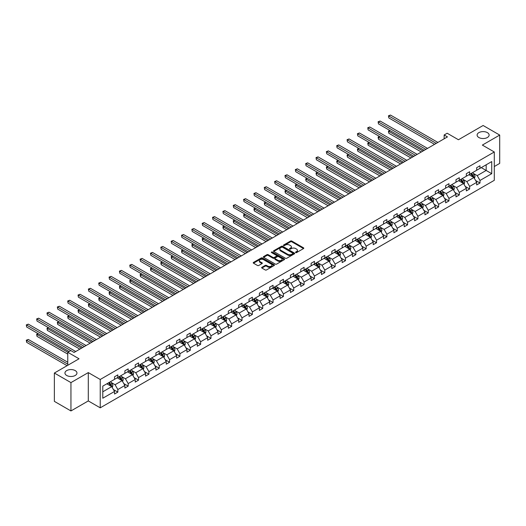 <?xml version="1.0" encoding="UTF-8"?>
<svg xmlns="http://www.w3.org/2000/svg" width="526" height="526" viewBox="0 0 526 526"><rect width="100%" height="100%" fill="white"/><g stroke="black" fill="none" stroke-linecap="round" stroke-linejoin="round"><path stroke-width="0.79" d="M75.198 370.58A6.003 3.465 0 0 0 68.656 369.831A6.003 3.465 0 0 0 64.948 373.033A6.003 3.465 0 0 0 66.71 375.485A6.003 3.465 0 0 0 73.252 376.235A6.003 3.465 0 0 0 76.954 373.033A6.003 3.465 0 0 0 75.198 370.58M487.365 132.618A6.003 3.465 0 0 0 480.823 131.868A6.003 3.465 0 0 0 477.115 135.07A6.003 3.465 0 0 0 478.87 137.523A6.003 3.465 0 0 0 485.413 138.272A6.003 3.465 0 0 0 489.121 135.07A6.003 3.465 0 0 0 487.365 132.618M295.691 252.572A0.644 0.375 0 0 0 296.605 252.572L303.522 248.574A0.92 0.533 0 0 0 303.791 248.2A0.92 0.533 0 0 0 303.522 247.825L291.805 241.059A0.92 0.533 0 0 0 290.497 241.059L283.58 245.05A0.644 0.375 0 0 0 284.494 245.576L285.388 245.063A2.946 1.703 0 0 1 289.556 245.063L290.53 245.622A2.946 1.703 0 0 1 291.397 246.825A2.946 1.703 0 0 1 290.53 248.029L289.635 248.548A0.644 0.375 0 0 0 290.549 249.074L291.443 248.555A2.946 1.703 0 0 1 295.612 248.555L296.585 249.12A2.946 1.703 0 0 1 297.453 250.323A2.946 1.703 0 0 1 296.585 251.527L295.691 252.046A0.644 0.375 0 0 0 295.691 252.572L295.691 252.046M494.295 166.532L499.7 163.408L499.7 135.07L483.118 125.497L458.442 139.745L447.166 133.236L444.148 134.978L444.148 138.805M70.951 410.944L88.296 400.93L88.296 372.592L70.951 382.606L70.951 410.944L54.369 401.371L54.369 373.033L79.045 358.785L67.769 352.275L67.769 365.3M70.951 382.606L54.369 373.033M261.915 267.293A0.92 0.533 0 0 0 261.646 267.668A0.92 0.533 0 0 0 261.915 268.05L265.209 269.943A0.92 0.533 0 0 0 266.511 269.943L274.191 265.512A0.92 0.533 0 0 0 274.46 265.137A0.92 0.533 0 0 0 274.191 264.756L262.474 257.99A0.92 0.533 0 0 0 261.172 257.99L253.486 262.428A0.92 0.533 0 0 0 253.216 262.803A0.92 0.533 0 0 0 253.486 263.178L257.457 265.472A0.92 0.533 0 0 0 258.759 265.472L262.047 263.572A0.92 0.533 0 0 0 262.316 263.197A0.92 0.533 0 0 0 262.047 262.822L260.081 261.685A2.466 1.42 0 0 1 259.357 260.679A2.466 1.42 0 0 1 260.876 259.364A2.466 1.42 0 0 1 263.565 259.673L271.278 264.131A2.466 1.42 0 0 1 272.001 265.137A2.466 1.42 0 0 1 270.476 266.445A2.466 1.42 0 0 1 267.793 266.136L266.511 265.4A0.92 0.533 0 0 0 265.209 265.4L261.915 267.293L261.915 268.05L265.209 266.163L265.209 265.4M67.769 352.275L70.786 350.533L74.1 352.453L447.468 136.891L444.148 134.978M88.296 372.592L100.236 379.483L494.295 151.981L494.295 180.319L100.236 407.821L100.236 379.483M499.7 135.07L482.355 145.084L494.295 151.981M285.454 258.253A0.92 0.533 0 0 0 286.755 258.253L294.442 253.821A0.92 0.533 0 0 0 294.711 253.447A0.92 0.533 0 0 0 294.442 253.065L282.718 246.299A0.92 0.533 0 0 0 281.417 246.299L273.737 250.738A0.92 0.533 0 0 0 273.467 251.112A0.92 0.533 0 0 0 273.737 251.487L285.454 258.253M271.745 252.71A0.644 0.375 0 0 1 272.402 252.802L284.303 259.673L276.63 264.098A0.92 0.533 0 0 1 275.328 264.098L263.611 257.332L266.899 255.452L266.899 254.683L263.611 256.583A0.92 0.533 0 0 0 263.342 256.958A0.92 0.533 0 0 0 263.611 257.332L263.611 256.583M266.899 255.452A0.92 0.533 0 0 1 268.201 255.452L268.201 254.683A0.92 0.533 0 0 0 266.899 254.683M268.201 254.683L272.955 257.431A0.92 0.533 0 0 0 274.256 257.431L276.439 256.169A0.92 0.533 0 0 0 276.709 255.794A0.92 0.533 0 0 0 276.439 255.419L271.488 252.559A0.644 0.375 0 0 1 272.402 252.033L284.316 258.91A0.92 0.533 0 0 1 284.586 259.292A0.92 0.533 0 0 1 284.316 259.666L284.316 258.91M102.787 386.13L114.53 379.351L114.53 376.787L117.844 374.874L117.844 377.438L124.879 373.381L124.879 370.81L128.193 368.897L128.193 371.461L135.221 367.404L135.221 364.84L138.542 362.92L138.542 365.491L145.571 361.428L145.571 358.863L148.891 356.95L148.891 359.514L155.92 355.458L155.92 352.893L159.233 350.973L159.233 353.544L166.269 349.481L166.269 346.917L169.582 345.003L169.582 347.568L176.611 343.511L176.611 340.94L179.931 339.027L179.931 341.591L186.96 337.534L186.96 334.97L190.28 333.057L190.28 335.621L197.309 331.558L197.309 328.993L200.623 327.08L200.623 329.644L207.658 325.587L207.658 323.023L210.972 321.103L210.972 323.674L218.001 319.611L218.001 317.046L221.321 315.133L221.321 317.697L228.35 313.641L228.35 311.07L231.664 309.156L231.664 311.721L238.699 307.664L238.699 305.1L242.013 303.186L242.013 305.751L249.041 301.694L249.041 299.123L252.362 297.21L252.362 299.774L259.39 295.717L259.39 293.153L262.711 291.233L262.711 293.804L269.739 289.741L269.739 287.176L273.053 285.263L273.053 287.827L280.088 283.77L280.088 281.206L283.402 279.286L283.402 281.857L290.431 277.794L290.431 275.23L293.751 273.316L293.751 275.88L300.78 271.824L300.78 269.253L304.1 267.339L304.1 269.904L311.129 265.847L311.129 263.283L314.443 261.369L314.443 263.934L321.478 259.87L321.478 257.306L324.792 255.393L324.792 257.957L331.821 253.9L331.821 251.336L335.141 249.416L335.141 251.987L342.17 247.924L342.17 245.359L345.483 243.446L345.483 246.01L352.519 241.953L352.519 239.383L355.832 237.469L355.832 240.034L362.861 235.977L362.861 233.412L366.181 231.499L366.181 234.063L373.21 230.007L373.21 227.436L376.531 225.522L376.531 228.087L383.559 224.03L383.559 221.466L386.873 219.546L386.873 222.117L393.908 218.053L393.908 215.489L397.222 213.576L397.222 216.14L404.251 212.083L404.251 209.519L407.571 207.599L407.571 210.17L414.6 206.107L414.6 203.542L417.92 201.629L417.92 204.193L424.949 200.136L424.949 197.566L428.263 195.652L428.263 198.217L435.298 194.16L435.298 191.595L438.612 189.682L438.612 192.246L445.64 188.183L445.64 185.619L448.961 183.705L448.961 186.27L455.989 182.213L455.989 179.649L459.303 177.729L459.303 180.3L466.338 176.236L466.338 173.672L469.652 171.759L469.652 174.323L476.681 170.266L476.681 167.695L480.001 165.782L480.001 168.346L491.738 161.574L491.738 173.672L480.001 180.451L480.001 183.015L476.681 184.928L476.681 182.364L469.652 186.428L469.652 188.992L466.338 190.905L466.338 188.341L459.303 192.398L459.303 194.962L455.989 196.882L455.989 194.311L448.961 198.374L448.961 200.939L445.64 202.852L445.64 200.288L438.612 204.344L438.612 206.915L435.298 208.829L435.298 206.264L428.263 210.321L428.263 212.885L424.949 214.799L424.949 212.234L417.92 216.291L417.92 218.862L414.6 220.775L414.6 218.211L407.571 222.268L407.571 224.832L404.251 226.745L404.251 224.181L397.222 228.245L397.222 230.809L393.908 232.722L393.908 230.158L386.873 234.215L386.873 236.779L383.559 238.699L383.559 236.128L376.531 240.191L376.531 242.756L373.21 244.669L373.21 242.105L366.181 246.161L366.181 248.732L362.861 250.646L362.861 248.081L355.832 252.138L355.832 254.702L352.519 256.616L352.519 254.051L345.483 258.115L345.483 260.679L342.17 262.592L342.17 260.028L335.141 264.085L335.141 266.649L331.821 268.569L331.821 265.998L324.792 270.062L324.792 272.626L321.478 274.539L321.478 271.975L314.443 276.032L314.443 278.602L311.129 280.516L311.129 277.952L304.1 282.008L304.1 284.573L300.78 286.486L300.78 283.922L293.751 287.978L293.751 290.549L290.431 292.463L290.431 289.898L283.402 293.955L283.402 296.519L280.088 298.433L280.088 295.868L273.053 299.932L273.053 302.496L269.739 304.409L269.739 301.845L262.711 305.902L262.711 308.466L259.39 310.386L259.39 307.815L252.362 311.879L252.362 314.443L249.041 316.356L249.041 313.792L242.013 317.849L242.013 320.419L238.699 322.333L238.699 319.769L231.664 323.825L231.664 326.39L228.35 328.303L228.35 325.739L221.321 329.802L221.321 332.366L218.001 334.28L218.001 331.715L210.972 335.772L210.972 338.336L207.658 340.256L207.658 337.685L200.623 341.749L200.623 344.313L197.309 346.226L197.309 343.662L190.28 347.719L190.28 350.29L186.96 352.203L186.96 349.632L179.931 353.696L179.931 356.26L176.611 358.173L176.611 355.609L169.582 359.666L169.582 362.236L166.269 364.15L166.269 361.586L159.233 365.642L159.233 368.207L155.92 370.12L155.92 367.556L148.891 371.619L148.891 374.183L145.571 376.097L145.571 373.532L138.542 377.589L138.542 380.153L135.221 382.073L135.221 379.502L128.193 383.566L128.193 386.13L124.879 388.043L124.879 385.479L117.844 389.536L117.844 392.107L114.53 394.02L114.53 391.456L102.787 398.228L102.787 386.13M117.186 377.819L122.091 380.653L115.062 384.71L111.223 382.494M115.062 384.71L117.844 389.536M122.091 380.653L124.879 385.479M114.53 378.74L115.062 379.042L117.844 377.438M127.529 371.849L132.44 374.683L125.405 378.74L121.572 376.524M125.405 378.74L128.193 383.566M132.44 374.683L135.221 379.502M124.879 372.763L125.405 373.072L128.193 371.461M137.878 365.872L142.789 368.706L135.754 372.763L131.914 370.547M135.754 372.763L138.542 377.589M142.789 368.706L145.571 373.532M135.221 366.793L135.754 367.095L138.542 365.491M148.227 359.896L153.132 362.73L146.103 366.793L142.263 364.577M146.103 366.793L148.891 371.619M153.132 362.73L155.92 367.556M145.571 360.816L146.103 361.125L148.891 359.514M158.569 353.926L163.481 356.76L156.452 360.816L152.612 358.6M156.452 360.816L159.233 365.642M163.481 356.76L166.269 361.586M155.92 354.846L156.452 355.149L159.233 353.544M168.918 347.949L173.83 350.783L166.795 354.846L162.955 352.624M166.795 354.846L169.582 359.666M173.83 350.783L176.611 355.609M166.269 348.87L166.795 349.179L169.582 347.568M179.267 341.979L184.172 344.813L177.144 348.87L173.304 346.654M177.144 348.87L179.931 353.696M184.172 344.813L186.96 349.632M176.611 342.893L177.144 343.202L179.931 341.591M189.616 336.002L194.521 338.836L187.493 342.893L183.653 340.677M187.493 342.893L190.28 347.719M194.521 338.836L197.309 343.662M186.96 336.923L187.493 337.225L190.28 335.621M199.959 330.026L204.87 332.859L197.842 336.923L194.002 334.707M197.842 336.923L200.623 341.749M204.87 332.859L207.658 337.685M197.309 330.946L197.842 331.255L200.623 329.644M210.308 324.055L215.219 326.889L208.184 330.946L204.344 328.73M208.184 330.946L210.972 335.772M215.219 326.889L218.001 331.715M207.658 324.976L208.184 325.278L210.972 323.674M220.657 318.079L225.562 320.913L218.533 324.976L214.693 322.76M218.533 324.976L221.321 329.802M225.562 320.913L228.35 325.739M218.001 318.999L218.533 319.308L221.321 317.697M231.006 312.109L235.911 314.942L228.882 318.999L225.043 316.784M228.882 318.999L231.664 323.825M235.911 314.942L238.699 319.769M228.35 313.023L228.882 313.332L231.664 311.721M241.349 306.132L246.26 308.966L239.225 313.029L235.392 310.807M239.225 313.029L242.013 317.849M246.26 308.966L249.041 313.792M238.699 307.053L239.225 307.362L242.013 305.751M251.698 300.162L256.609 302.996L249.574 307.053L245.734 304.837M249.574 307.053L252.362 311.879M256.609 302.996L259.39 307.815M249.041 301.076L249.574 301.385L252.362 299.774M262.047 294.185L266.952 297.019L259.923 301.076L256.083 298.86M259.923 301.076L262.711 305.902M266.952 297.019L269.739 301.845M259.39 295.106L259.923 295.408L262.711 293.804M272.389 288.209L277.301 291.042L270.272 295.106L266.432 292.89M270.272 295.106L273.053 299.932M277.301 291.042L280.088 295.868M269.739 289.129L270.272 289.438L273.053 287.827M282.738 282.238L287.65 285.072L280.614 289.129L276.775 286.913M280.614 289.129L283.402 293.955M287.65 285.072L290.431 289.898M280.088 283.159L280.614 283.461L283.402 281.857M293.087 276.262L297.992 279.096L290.963 283.159L287.124 280.937M290.963 283.159L293.751 287.978M297.992 279.096L300.78 283.922M290.431 277.182L290.963 277.491L293.751 275.88M303.436 270.292L308.341 273.125L301.313 277.182L297.473 274.966M301.313 277.182L304.1 282.008M308.341 273.125L311.129 277.952M300.78 271.206L301.313 271.515L304.1 269.904M313.779 264.315L318.69 267.149L311.662 271.206L307.822 268.99M311.662 271.206L314.443 276.032M318.69 267.149L321.478 271.975M311.129 265.236L311.662 265.538L314.443 263.934M324.128 258.338L329.039 261.172L322.004 265.236L318.164 263.02M322.004 265.236L324.792 270.062M329.039 261.172L331.821 265.998M321.478 259.259L322.004 259.568L324.792 257.957M334.477 252.368L339.382 255.202L332.353 259.259L328.513 257.043M332.353 259.259L335.141 264.085M339.382 255.202L342.17 260.028M331.821 253.289L332.353 253.591L335.141 251.987M344.826 246.392L349.731 249.225L342.702 253.289L338.862 251.073M342.702 253.289L345.483 258.115M349.731 249.225L352.519 254.051M342.17 247.312L342.702 247.621L345.483 246.01M355.168 240.421L360.08 243.255L353.045 247.312L349.211 245.096M353.045 247.312L355.832 252.138M360.08 243.255L362.861 248.081M352.519 241.342L353.045 241.644L355.832 240.034M365.517 234.445L370.429 237.279L363.394 241.342L359.554 239.12M363.394 241.342L366.181 246.161M370.429 237.279L373.21 242.105M362.861 235.365L363.394 235.674L366.181 234.063M375.866 228.475L380.771 231.309L373.743 235.365L369.903 233.15M373.743 235.365L376.531 240.191M380.771 231.309L383.559 236.128M373.21 229.389L373.743 229.698L376.531 228.087M386.209 222.498L391.12 225.332L384.092 229.389L380.252 227.173M384.092 229.389L386.873 234.215M391.12 225.332L393.908 230.158M383.559 223.418L384.092 223.721L386.873 222.117M396.558 216.521L401.469 219.355L394.434 223.418L390.594 221.203M394.434 223.418L397.222 228.245M401.469 219.355L404.251 224.181M393.908 217.442L394.434 217.751L397.222 216.14M406.907 210.551L411.812 213.385L404.783 217.442L400.943 215.226M404.783 217.442L407.571 222.268M411.812 213.385L414.6 218.211M404.251 211.472L404.783 211.774L407.571 210.17M417.256 204.575L422.161 207.408L415.132 211.472L411.293 209.249M415.132 211.472L417.92 216.291M422.161 207.408L424.949 212.234M414.6 205.495L415.132 205.804L417.92 204.193M427.599 198.604L432.51 201.438L425.481 205.495L421.642 203.279M425.481 205.495L428.263 210.321M432.51 201.438L435.298 206.264M424.949 199.518L425.481 199.827L428.263 198.217M437.948 192.628L442.859 195.462L435.824 199.518L431.984 197.303M435.824 199.518L438.612 204.344M442.859 195.462L445.64 200.288M435.298 193.548L435.824 193.851L438.612 192.246M448.297 186.651L453.202 189.485L446.173 193.548L442.333 191.332M446.173 193.548L448.961 198.374M453.202 189.485L455.989 194.311M445.64 187.572L446.173 187.881L448.961 186.27M458.646 180.681L463.551 183.515L456.522 187.572L452.682 185.356M456.522 187.572L459.303 192.398M463.551 183.515L466.338 188.341M455.989 181.601L456.522 181.904L459.303 180.3M468.988 174.704L473.9 177.538L466.864 181.601L463.031 179.386M466.864 181.601L469.652 186.428M473.9 177.538L476.681 182.364M466.338 175.625L466.864 175.934L469.652 174.323M481.264 167.623L486.169 170.457L477.213 175.625L473.374 173.409M477.213 175.625L480.001 180.451M491.738 173.672L486.169 170.457L486.169 164.789L491.738 161.574M88.296 400.93L100.236 407.821M476.681 169.655L477.213 169.957L480.001 168.346M102.787 391.798L111.742 386.63L106.837 383.796M111.742 386.63L114.53 391.456M475.589 180.471L480.001 183.015M465.24 186.441L469.652 188.992M454.898 192.417L459.303 194.962M444.549 198.394L448.961 200.939M434.2 204.364L438.612 206.915M423.851 210.341L428.263 212.885M413.508 216.311L417.92 218.862M403.159 222.288L407.571 224.832M392.81 228.264L397.222 230.809M382.461 234.234L386.873 236.779M372.119 240.211L376.531 242.756M361.77 246.181L366.181 248.732M351.421 252.158L355.832 254.702M341.078 258.128L345.483 260.679M330.729 264.105L335.141 266.649M320.38 270.081L324.792 272.626M310.031 276.051L314.443 278.602M299.688 282.028L304.1 284.573M289.339 287.998L293.751 290.549M278.99 293.975L283.402 296.519M268.641 299.951L273.053 302.496M258.299 305.922L262.711 308.466M247.95 311.898L252.362 314.443M237.601 317.868L242.013 320.419M227.258 323.845L231.664 326.39M216.909 329.815L221.321 332.366M206.56 335.792L210.972 338.336M196.211 341.768L200.623 344.313M185.869 347.739L190.28 350.29M175.52 353.715L179.931 356.26M165.171 359.685L169.582 362.236M154.828 365.662L159.233 368.207M144.479 371.639L148.891 374.183M134.13 377.609L138.542 380.153M123.781 383.585L128.193 386.13M113.438 389.556L117.844 392.107M295.947 252.664L296.585 252.296A2.946 1.703 0 0 0 297.453 251.093L297.453 250.323M291.397 246.825L291.397 247.595A2.946 1.703 0 0 1 290.53 248.798L289.892 249.166M303.509 248.581L291.805 241.822A0.92 0.533 0 0 0 290.497 241.822L283.843 245.668M294.442 253.065L294.442 253.821L282.718 247.069A0.92 0.533 0 0 0 281.417 247.069L273.75 251.494L273.737 250.738M292.811 253.71A0.644 0.375 0 0 0 292.811 253.184L282.521 247.24A0.644 0.375 0 0 0 281.614 247.24L280.667 247.785A2.946 1.703 0 0 0 279.806 248.989A2.946 1.703 0 0 0 280.667 250.192L287.702 254.255A2.946 1.703 0 0 0 291.864 254.255L292.811 253.71L292.811 254.472A0.644 0.375 0 0 0 293.002 254.209L293.002 253.447M279.806 248.989L279.806 249.758A2.946 1.703 0 0 0 280.667 250.961L280.667 250.192M292.811 254.472L291.864 255.018A2.946 1.703 0 0 1 287.702 255.018L280.667 250.961M268.201 255.452L272.955 258.194A0.92 0.533 0 0 0 274.256 258.194L276.439 256.938A0.92 0.533 0 0 0 276.709 256.556L276.709 255.794M277.886 260.278A2.466 1.42 0 0 0 280.568 260.587A2.466 1.42 0 0 0 282.087 259.272A2.466 1.42 0 0 0 281.371 258.266L278.649 256.695A0.92 0.533 0 0 0 277.347 256.695L275.17 257.957A0.92 0.533 0 0 0 274.901 258.332A0.92 0.533 0 0 0 275.17 258.707L277.886 260.278L277.886 261.041A2.466 1.42 0 0 0 280.568 261.35A2.466 1.42 0 0 0 282.087 260.035L282.087 259.272M274.901 258.332L274.901 259.094A0.92 0.533 0 0 0 275.17 259.469L275.17 258.707M277.886 261.041L275.17 259.469M272.001 265.137L272.001 265.9A2.466 1.42 0 0 1 270.476 267.215A2.466 1.42 0 0 1 267.793 266.906L266.511 266.163A0.92 0.533 0 0 0 265.209 266.163M259.357 260.679L259.357 261.448A2.466 1.42 0 0 0 260.081 262.454L260.081 261.685M262.033 263.579L260.081 262.454M274.178 265.518L262.474 258.759A0.92 0.533 0 0 0 261.172 258.759L253.499 263.184M474.399 178.413L475.011 176.651A2.485 1.433 -120 0 0 474.222 174.533L472.729 172.548M470.06 175.322L469.416 174.461M390.082 130.606L388.819 131.329L388.819 133.242L421.3 152.001M473.531 177.328L473.67 176.756A2.485 1.433 -120 0 0 472.959 175.263L471.467 173.278M470.849 173.633L472.486 175.822A1.269 0.73 60 0 1 472.716 176.203L473.67 176.756M470.671 173.731L472.164 175.723A2.485 1.433 60 0 1 472.782 176.894M388.819 133.242L388.451 131.119L422.957 151.041M388.451 131.119L389.93 130.52M436.225 143.381L388.819 116.009L390.476 115.056L437.882 142.421M434.568 144.341L388.819 117.929L388.451 115.799L390.476 115.056M388.819 117.929L388.451 115.799M464.057 184.389L464.662 182.627A2.485 1.433 -120 0 0 463.873 180.51L462.38 178.518M459.711 181.299L459.067 180.438M379.733 136.576L378.47 137.306L378.47 139.219L410.951 157.971M463.182 183.304L463.321 182.732A2.485 1.433 -120 0 0 462.61 181.233L461.124 179.248M460.5 179.609L462.137 181.799A1.269 0.73 60 0 1 462.367 182.18L463.321 182.732M460.329 179.708L461.815 181.694A2.485 1.433 60 0 1 462.433 182.87M378.47 139.219L378.109 137.095L412.608 157.018M378.109 137.095L379.588 136.49M453.708 190.359L454.319 188.597A2.485 1.433 -120 0 0 453.524 186.48L452.038 184.495M449.362 187.269L448.717 186.408M369.383 142.553L368.121 143.276L368.121 145.196L400.608 163.948M452.84 189.275L452.978 188.702A2.485 1.433 -120 0 0 452.261 187.21L450.775 185.224M450.151 185.579L451.788 187.769A1.269 0.73 60 0 1 452.018 188.157L452.978 188.702M449.98 185.685L451.466 187.67A2.485 1.433 60 0 1 452.09 188.841M368.121 145.196L367.759 143.065L402.265 162.988M367.759 143.065L369.239 142.467M425.876 149.358L378.47 121.986L380.127 121.026L427.533 148.398M424.219 150.311L378.47 123.899L378.109 121.776L380.127 121.026M378.47 123.899L378.109 121.776M415.527 155.328L368.121 127.963L369.785 127.003L417.19 154.374M413.87 156.288L368.121 129.876L367.759 127.752L369.785 127.003M368.121 129.876L367.759 127.752M443.359 196.336L443.97 194.574A2.485 1.433 -120 0 0 443.175 192.457L441.689 190.471M439.019 193.246L438.368 192.385M359.034 148.523L357.779 149.252L357.779 151.166L390.259 169.918M442.491 195.251L442.629 194.679A2.485 1.433 -120 0 0 441.919 193.187L440.426 191.194M439.808 191.556L441.445 193.746A1.269 0.73 60 0 1 441.676 194.127L442.629 194.679M439.631 191.655L441.123 193.647A2.485 1.433 60 0 1 441.741 194.817M357.779 151.166L357.41 149.042L391.916 168.964M357.41 149.042L358.89 148.437M405.184 161.304L357.779 133.933L359.436 132.979L406.841 160.345M403.521 162.258L357.779 135.846L357.41 133.722L359.436 132.979M357.779 135.846L357.41 133.722M433.016 202.306L433.621 200.551A2.485 1.433 -120 0 0 432.832 198.434L431.34 196.441M428.67 199.222L428.026 198.355M348.692 154.499L347.43 155.229L347.43 157.142L379.91 175.894M432.142 201.221L432.28 200.656A2.485 1.433 -120 0 0 431.57 199.157L430.077 197.171M429.459 197.533L431.096 199.716A1.269 0.73 60 0 1 431.327 200.104L432.28 200.656M429.282 197.631L430.774 199.617A2.485 1.433 60 0 1 431.392 200.794M347.43 157.142L347.068 155.019L381.567 174.934M347.068 155.019L348.547 154.414M394.835 167.275L347.43 139.909L349.086 138.949L396.492 166.321M393.178 168.235L347.43 141.823L347.068 139.699L349.086 138.949M347.43 141.823L347.068 139.699M422.667 208.283L423.279 206.521A2.485 1.433 -120 0 0 422.483 204.404L420.991 202.418M418.321 205.193L417.677 204.331M338.343 160.469L337.081 161.199L337.081 163.113L369.561 181.865M421.793 207.198L421.931 206.626A2.485 1.433 -120 0 0 421.221 205.133L419.735 203.141M419.11 203.503L420.747 205.692A1.269 0.73 60 0 1 420.978 206.074L421.931 206.626M418.939 203.601L420.425 205.594A2.485 1.433 60 0 1 421.043 206.764M337.081 163.113L336.719 160.989L371.224 180.911M336.719 160.989L338.198 160.391M384.486 173.251L337.081 145.88L338.737 144.926L386.143 172.291M382.829 174.211L337.081 147.799L336.719 145.669L338.737 144.926M337.081 147.799L336.719 145.669M412.318 214.26L412.93 212.497A2.485 1.433 -120 0 0 412.134 210.38L410.648 208.388M407.979 211.169L407.328 210.308M327.994 166.446L326.738 167.176L326.738 169.089L359.219 187.841M411.45 213.175L411.588 212.603A2.485 1.433 -120 0 0 410.878 211.104L409.386 209.118M408.761 209.48L410.405 211.662A1.269 0.73 60 0 1 410.635 212.05L411.588 212.603M408.59 209.578L410.076 211.564A2.485 1.433 60 0 1 410.701 212.741M326.738 169.089L326.37 166.966L360.875 186.881M326.37 166.966L327.849 166.361M374.137 179.228L326.738 151.856L328.395 150.896L375.801 178.268M372.48 180.181L326.738 153.77L326.37 151.646L328.395 150.896M326.738 153.77L326.37 151.646M401.969 220.23L402.581 218.468A2.485 1.433 -120 0 0 401.785 216.35L400.299 214.365M397.63 217.139L396.985 216.278M317.651 172.423L316.389 173.146L316.389 175.066L348.87 193.818M401.101 219.145L401.239 218.573A2.485 1.433 -120 0 0 400.529 217.08L399.037 215.095M398.419 215.45L400.056 217.639A1.269 0.73 60 0 1 400.286 218.027L401.239 218.573M398.241 215.555L399.734 217.54A2.485 1.433 60 0 1 400.352 218.711M316.389 175.066L316.021 172.936L350.526 192.858M316.021 172.936L317.5 172.337M363.795 185.198L316.389 157.833L318.046 156.873L365.452 184.245M362.131 186.158L316.389 159.746L316.021 157.622L318.046 156.873M316.389 159.746L316.021 157.622M391.627 226.206L392.232 224.444A2.485 1.433 -120 0 0 391.443 222.327L389.95 220.341M387.281 223.116L386.636 222.255M307.302 178.393L306.04 179.123L306.04 181.036L338.52 199.788M390.752 225.121L390.89 224.549A2.485 1.433 -120 0 0 390.18 223.057L388.694 221.065M388.07 221.426L389.707 223.616A1.269 0.73 60 0 1 389.937 223.997L390.89 224.549M387.899 221.525L389.385 223.511A2.485 1.433 60 0 1 390.003 224.687M306.04 181.036L305.678 178.912L340.177 198.835M305.678 178.912L307.158 178.307M353.446 191.175L306.04 163.803L307.697 162.85L355.103 190.215M351.789 192.128L306.04 165.716L305.678 163.593L307.697 162.85M306.04 165.716L305.678 163.593M381.278 232.176L381.889 230.414A2.485 1.433 -120 0 0 381.094 228.297L379.608 226.311M376.932 229.086L376.287 228.225M296.953 184.37L295.691 185.093L295.691 187.013L328.171 205.765M380.403 231.092L380.548 230.526A2.485 1.433 -120 0 0 379.831 229.027L378.345 227.041M377.721 227.396L379.358 229.586A1.269 0.73 60 0 1 379.588 229.974L380.548 230.526M377.55 227.502L379.036 229.487A2.485 1.433 60 0 1 379.654 230.664M295.691 187.013L295.329 184.882L329.835 204.805M295.329 184.882L296.809 184.284M370.929 238.153L371.54 236.391A2.485 1.433 -120 0 0 370.745 234.274L369.259 232.288M366.589 235.063L365.938 234.201M286.604 190.34L285.348 191.07L285.348 192.983L317.829 211.735M370.061 237.068L370.199 236.496A2.485 1.433 -120 0 0 369.489 235.004L367.996 233.011M367.372 233.373L369.015 235.563A1.269 0.73 60 0 1 369.245 235.944L370.199 236.496M367.201 233.472L368.693 235.464A2.485 1.433 60 0 1 369.311 236.634M285.348 192.983L284.98 190.859L319.486 210.781M284.98 190.859L286.46 190.261M360.58 244.13L361.191 242.368A2.485 1.433 -120 0 0 360.402 240.25L358.91 238.258M356.24 241.04L355.596 240.178M276.262 196.316L274.999 197.046L274.999 198.96L307.48 217.711M359.712 243.045L359.85 242.473A2.485 1.433 -120 0 0 359.14 240.974L357.647 238.988M357.029 239.35L358.666 241.533A1.269 0.73 60 0 1 358.896 241.921L359.85 242.473M356.852 239.448L358.344 241.434A2.485 1.433 60 0 1 358.962 242.611M274.999 198.96L274.631 196.836L309.137 216.751M274.631 196.836L276.111 196.231M350.237 250.1L350.842 248.338A2.485 1.433 -120 0 0 350.053 246.221L348.56 244.235M345.891 247.01L345.247 246.148M265.913 202.293L264.65 203.016L264.65 204.93L297.131 223.688M349.363 249.015L349.501 248.443A2.485 1.433 -120 0 0 348.791 246.95L347.305 244.965M346.68 245.32L348.317 247.509A1.269 0.73 60 0 1 348.547 247.891L349.501 248.443M346.509 245.418L347.995 247.411A2.485 1.433 60 0 1 348.613 248.581M264.65 204.93L264.289 202.806L298.788 222.728M264.289 202.806L265.768 202.208M339.888 256.077L340.5 254.314A2.485 1.433 -120 0 0 339.704 252.197L338.218 250.205M335.542 252.986L334.898 252.125M255.564 208.263L254.301 208.993L254.301 210.906L286.788 229.658M339.02 254.992L339.158 254.42A2.485 1.433 -120 0 0 338.442 252.921L336.956 250.935M336.331 251.296L337.975 253.486A1.269 0.73 60 0 1 338.205 253.867L339.158 254.42M336.16 251.395L337.646 253.381A2.485 1.433 60 0 1 338.271 254.558M254.301 210.906L253.94 208.783L288.445 228.698M253.94 208.783L255.419 208.178M329.539 262.047L330.15 260.285A2.485 1.433 -120 0 0 329.355 258.167L327.869 256.182M325.2 258.956L324.555 258.095M245.215 214.24L243.959 214.963L243.959 216.883L276.439 235.635M328.671 260.962L328.809 260.39A2.485 1.433 -120 0 0 328.099 258.897L326.607 256.912M325.988 257.267L327.626 259.456A1.269 0.73 60 0 1 327.856 259.844L328.809 260.39M325.811 257.372L327.303 259.357A2.485 1.433 60 0 1 327.922 260.528M243.959 216.883L243.591 214.753L278.096 234.675M243.591 214.753L245.07 214.154M319.197 268.023L319.801 266.261A2.485 1.433 -120 0 0 319.012 264.144L317.52 262.158M314.85 264.933L314.206 264.072M234.872 220.21L233.61 220.94L233.61 222.853L266.09 241.605M318.322 266.938L318.46 266.366A2.485 1.433 -120 0 0 317.75 264.874L316.264 262.882M315.639 263.243L317.277 265.433A1.269 0.73 60 0 1 317.507 265.814L318.46 266.366M315.462 263.342L316.954 265.334A2.485 1.433 60 0 1 317.572 266.504M233.61 222.853L233.248 220.729L267.747 240.652M233.248 220.729L234.727 220.124M308.847 273.993L309.459 272.231A2.485 1.433 -120 0 0 308.663 270.121L307.171 268.128M304.501 270.91L303.857 270.042M224.523 226.187L223.261 226.916L223.261 228.83L255.741 247.582M307.973 272.909L308.111 272.343A2.485 1.433 -120 0 0 307.401 270.844L305.915 268.858M305.29 269.22L306.928 271.403A1.269 0.73 60 0 1 307.158 271.791L308.111 272.343M305.119 269.319L306.605 271.304A2.485 1.433 60 0 1 307.223 272.481M223.261 228.83L222.899 226.699L257.405 246.622M222.899 226.699L224.378 226.101M298.498 279.97L299.11 278.208A2.485 1.433 -120 0 0 298.314 276.091L296.828 274.105M294.159 276.88L293.508 276.019M214.174 232.157L212.918 232.886L212.918 234.8L245.399 253.552M297.631 278.885L297.769 278.313A2.485 1.433 -120 0 0 297.058 276.821L295.566 274.828M294.941 275.19L296.585 277.38A1.269 0.73 60 0 1 296.815 277.761L297.769 278.313M294.77 275.289L296.256 277.281A2.485 1.433 60 0 1 296.881 278.451M212.918 234.8L212.55 232.676L247.056 252.598M212.55 232.676L214.029 232.078M288.149 285.947L288.761 284.185A2.485 1.433 -120 0 0 287.965 282.067L286.479 280.075M283.81 282.856L283.166 281.995M203.832 238.133L202.569 238.863L202.569 240.776L235.05 259.528M287.281 284.862L287.42 284.29A2.485 1.433 -120 0 0 286.709 282.791L285.217 280.805M284.599 281.167L286.236 283.35A1.269 0.73 60 0 1 286.466 283.738L287.42 284.29M284.421 281.265L285.914 283.251A2.485 1.433 60 0 1 286.532 284.428M202.569 240.776L202.201 238.653L236.707 258.568M202.201 238.653L203.68 238.048M343.097 197.145L295.691 169.78L297.354 168.82L344.754 196.191M341.44 198.105L295.691 171.693L295.329 169.569L297.354 168.82M295.691 171.693L295.329 169.569M332.754 203.121L285.348 175.75L287.005 174.796L334.411 202.162M331.091 204.075L285.348 177.67L284.98 175.539L287.005 174.796M285.348 177.67L284.98 175.539M322.405 209.092L274.999 181.726L276.656 180.766L324.062 208.138M320.748 210.052L274.999 183.64L274.631 181.516L276.656 180.766M274.999 183.64L274.631 181.516M312.056 215.068L264.65 187.697L266.307 186.743L313.713 214.108M310.399 216.028L264.65 189.616L264.289 187.486L266.307 186.743M264.65 189.616L264.289 187.486M301.707 221.045L254.301 193.673L255.965 192.713L303.37 220.085M300.05 221.998L254.301 195.587L253.94 193.463L255.965 192.713M254.301 195.587L253.94 193.463M291.365 227.015L243.959 199.65L245.616 198.69L293.021 226.062M289.701 227.975L243.959 201.563L243.591 199.439L245.616 198.69M243.959 201.563L243.591 199.439M281.015 232.992L233.61 205.62L235.267 204.667L282.672 232.032M279.359 233.945L233.61 207.533L233.248 205.41L235.267 204.667M233.61 207.533L233.248 205.41M270.666 238.962L223.261 211.597L224.918 210.637L272.323 238.008M269.01 239.922L223.261 213.51L222.899 211.386L224.918 210.637M223.261 213.51L222.899 211.386M260.317 244.938L212.918 217.567L214.575 216.613L261.981 243.979M258.66 245.898L212.918 219.487L212.55 217.356L214.575 216.613M212.918 219.487L212.55 217.356M249.975 250.915L202.569 223.543L204.226 222.583L251.632 249.955M248.318 251.869L202.569 225.457L202.201 223.333L204.226 222.583M202.569 225.457L202.201 223.333M277.807 291.917L278.412 290.155A2.485 1.433 -120 0 0 277.623 288.038L276.13 286.052M273.461 288.827L272.816 287.965M193.483 244.11L192.22 244.833L192.22 246.747L224.701 265.505M276.932 290.832L277.07 290.26A2.485 1.433 -120 0 0 276.36 288.767L274.874 286.782M274.25 287.137L275.887 289.326A1.269 0.73 60 0 1 276.117 289.714L277.07 290.26M274.079 287.242L275.565 289.228A2.485 1.433 60 0 1 276.183 290.398M192.22 246.747L191.858 244.623L226.358 264.545M191.858 244.623L193.338 244.025M239.626 256.885L192.22 229.52L193.877 228.56L241.283 255.932M237.969 257.845L192.22 231.433L191.858 229.31L193.877 228.56M192.22 231.433L191.858 229.31M267.458 297.894L268.069 296.131A2.485 1.433 -120 0 0 267.274 294.014L265.788 292.029M263.112 294.803L262.467 293.942M183.133 250.08L181.871 250.81L181.871 252.723L214.352 271.475M266.583 296.809L266.728 296.237A2.485 1.433 -120 0 0 266.011 294.744L264.525 292.752M263.901 293.113L265.538 295.303A1.269 0.73 60 0 1 265.768 295.684L266.728 296.237M263.73 293.212L265.216 295.198A2.485 1.433 60 0 1 265.84 296.375M181.871 252.723L181.509 250.6L216.015 270.522M181.509 250.6L182.989 249.995M229.277 262.862L181.871 235.49L183.535 234.537L230.934 261.902M227.62 263.815L181.871 237.404L181.509 235.28L183.535 234.537M181.871 237.404L181.509 235.28M257.109 303.864L257.72 302.102A2.485 1.433 -120 0 0 256.925 299.984L255.439 297.999M252.769 300.773L252.118 299.912M172.784 256.057L171.529 256.78L171.529 258.7L204.009 277.452M256.241 302.779L256.379 302.213A2.485 1.433 -120 0 0 255.669 300.714L254.176 298.729M253.552 299.084L255.195 301.273A1.269 0.73 60 0 1 255.426 301.661L256.379 302.213M253.381 299.189L254.873 301.174A2.485 1.433 60 0 1 255.491 302.351M171.529 258.7L171.16 256.57L205.666 276.492M171.16 256.57L172.64 255.971M218.934 268.832L171.529 241.467L173.185 240.507L220.591 267.879M217.271 269.792L171.529 243.38L171.16 241.256L173.185 240.507M171.529 243.38L171.16 241.256M246.76 309.84L247.371 308.078A2.485 1.433 -120 0 0 246.582 305.961L245.09 303.975M242.42 306.75L241.776 305.889M162.442 262.027L161.18 262.757L161.18 264.67L193.66 283.422M245.892 308.755L246.03 308.183A2.485 1.433 -120 0 0 245.32 306.691L243.827 304.699M243.209 305.06L244.846 307.25A1.269 0.73 60 0 1 245.077 307.631L246.03 308.183M243.032 305.159L244.524 307.151A2.485 1.433 60 0 1 245.142 308.321M161.18 264.67L160.811 262.546L195.317 282.469M160.811 262.546L162.291 261.948M208.585 274.809L161.18 247.437L162.836 246.484L210.242 273.849M206.928 275.762L161.18 249.357L160.811 247.227L162.836 246.484M161.18 249.357L160.811 247.227M236.417 315.817L237.022 314.055A2.485 1.433 -120 0 0 236.233 311.938L234.741 309.945M232.071 312.727L231.427 311.865M152.093 268.004L150.831 268.733L150.831 270.647L183.311 289.399M235.543 314.726L235.681 314.16A2.485 1.433 -120 0 0 234.971 312.661L233.485 310.675M232.86 311.037L234.497 313.22A1.269 0.73 60 0 1 234.727 313.608L235.681 314.16M232.689 311.136L234.175 313.121A2.485 1.433 60 0 1 234.793 314.298M150.831 270.647L150.469 268.523L184.968 288.439M150.469 268.523L151.948 267.918M198.236 280.779L150.831 253.414L152.487 252.454L199.893 279.825M196.579 281.739L150.831 255.327L150.469 253.203L152.487 252.454M150.831 255.327L150.469 253.203M226.068 321.787L226.68 320.025A2.485 1.433 -120 0 0 225.884 317.908L224.398 315.922M221.722 318.697L221.078 317.835M141.744 273.98L140.481 274.704L140.481 276.617L172.969 295.375M225.2 320.702L225.338 320.13A2.485 1.433 -120 0 0 224.622 318.638L223.136 316.652M222.511 317.007L224.155 319.197A1.269 0.73 60 0 1 224.385 319.578L225.338 320.13M222.34 317.106L223.826 319.098A2.485 1.433 60 0 1 224.451 320.268M140.481 276.617L140.12 274.493L174.625 294.415M140.12 274.493L141.599 273.895M187.887 286.755L140.481 259.384L142.145 258.43L189.551 285.796M186.23 287.715L140.481 261.304L140.12 259.173L142.145 258.43M140.481 261.304L140.12 259.173M215.719 327.764L216.331 326.002A2.485 1.433 -120 0 0 215.535 323.885L214.049 321.892M211.38 324.673L210.735 323.812M131.395 279.95L130.139 280.68L130.139 282.594L162.619 301.345M214.851 326.679L214.989 326.107A2.485 1.433 -120 0 0 214.279 324.608L212.787 322.622M212.169 322.984L213.806 325.173A1.269 0.73 60 0 1 214.036 325.555L214.989 326.107M211.991 323.082L213.484 325.068A2.485 1.433 60 0 1 214.102 326.245M130.139 282.594L129.771 280.47L164.276 300.385M129.771 280.47L131.25 279.865M177.545 292.732L130.139 265.36L131.796 264.4L179.202 291.772M175.881 293.686L130.139 267.274L129.771 265.15L131.796 264.4M130.139 267.274L129.771 265.15M205.377 333.734L205.982 331.972A2.485 1.433 -120 0 0 205.193 329.855L203.7 327.869M201.031 330.644L200.386 329.782M121.052 285.927L119.79 286.65L119.79 288.57L152.27 307.322M204.502 332.649L204.64 332.077A2.485 1.433 -120 0 0 203.93 330.584L202.444 328.599M201.82 328.954L203.457 331.143A1.269 0.73 60 0 1 203.687 331.531L204.64 332.077M201.642 329.059L203.135 331.045A2.485 1.433 60 0 1 203.753 332.215M119.79 288.57L119.428 286.44L153.927 306.362M119.428 286.44L120.908 285.842M195.028 339.711L195.639 337.948A2.485 1.433 -120 0 0 194.844 335.831L193.351 333.846M190.682 336.62L190.037 335.759M110.703 291.897L109.441 292.627L109.441 294.54L141.921 313.292M194.153 338.626L194.291 338.054A2.485 1.433 -120 0 0 193.581 336.561L192.095 334.569M191.471 334.93L193.108 337.12A1.269 0.73 60 0 1 193.338 337.501L194.291 338.054M191.3 335.029L192.786 337.021A2.485 1.433 60 0 1 193.404 338.192M109.441 294.54L109.079 292.417L143.585 312.339M109.079 292.417L110.559 291.812M184.679 345.681L185.29 343.919A2.485 1.433 -120 0 0 184.495 341.808L183.009 339.816M180.339 342.597L179.688 341.729M100.354 297.874L99.098 298.604L99.098 300.517L131.579 319.269M183.811 344.596L183.949 344.03A2.485 1.433 -120 0 0 183.239 342.531L181.746 340.546M181.122 340.907L182.765 343.09A1.269 0.73 60 0 1 182.995 343.478L183.949 344.03M180.951 341.006L182.437 342.991A2.485 1.433 60 0 1 183.061 344.168M99.098 300.517L98.73 298.387L133.236 318.309M98.73 298.387L100.21 297.788M174.33 351.657L174.941 349.895A2.485 1.433 -120 0 0 174.145 347.778L172.66 345.792M169.99 348.567L169.346 347.706M90.012 303.844L88.749 304.574L88.749 306.487L121.23 325.239M173.462 350.572L173.6 350A2.485 1.433 -120 0 0 172.89 348.508L171.397 346.516M170.779 346.877L172.416 349.067A1.269 0.73 60 0 1 172.646 349.448L173.6 350M170.602 346.976L172.094 348.968A2.485 1.433 60 0 1 172.712 350.138M88.749 306.487L88.381 304.363L122.887 324.286M88.381 304.363L89.861 303.765M163.987 357.634L164.592 355.872A2.485 1.433 -120 0 0 163.803 353.755L162.31 351.762M159.641 354.544L158.997 353.682M79.663 309.821L78.4 310.55L78.4 312.464L110.881 331.216M163.113 356.549L163.251 355.977A2.485 1.433 -120 0 0 162.541 354.478L161.055 352.492M160.43 352.854L162.067 355.037A1.269 0.73 60 0 1 162.297 355.425L163.251 355.977M160.259 352.953L161.745 354.938A2.485 1.433 60 0 1 162.363 356.115M78.4 312.464L78.039 310.34L112.538 330.256M78.039 310.34L79.518 309.735M153.638 363.604L154.249 361.842A2.485 1.433 -120 0 0 153.454 359.725L151.968 357.739M149.292 360.514L148.648 359.652M69.314 315.797L68.051 316.52L68.051 318.434L100.532 337.192M152.764 362.519L152.908 361.947A2.485 1.433 -120 0 0 152.192 360.455L150.706 358.469M150.081 358.824L151.718 361.014A1.269 0.73 60 0 1 151.948 361.401L152.908 361.947M149.91 358.929L151.396 360.915A2.485 1.433 60 0 1 152.021 362.085M68.051 318.434L67.69 316.31L102.195 336.232M67.69 316.31L69.169 315.712M143.289 369.581L143.9 367.819A2.485 1.433 -120 0 0 143.105 365.702L141.619 363.716M138.949 366.49L138.299 365.629M58.965 321.767L57.709 322.497L57.709 324.41L90.189 343.162M142.421 368.496L142.559 367.924A2.485 1.433 -120 0 0 141.849 366.431L140.357 364.439M139.732 364.801L141.376 366.99A1.269 0.73 60 0 1 141.606 367.372L142.559 367.924M139.561 364.899L141.053 366.885A2.485 1.433 60 0 1 141.672 368.062M57.709 324.41L57.341 322.287L91.846 342.209M57.341 322.287L58.82 321.682M132.94 375.551L133.551 373.789A2.485 1.433 -120 0 0 132.762 371.672L131.27 369.686M128.6 372.461L127.956 371.599M48.622 327.744L47.36 328.467L47.36 330.387L79.84 349.139M132.072 374.466L132.21 373.901A2.485 1.433 -120 0 0 131.5 372.401L130.007 370.416M129.389 370.771L131.027 372.96A1.269 0.73 60 0 1 131.257 373.348L132.21 373.901M129.212 370.876L130.704 372.862A2.485 1.433 60 0 1 131.322 374.039M47.36 330.387L46.992 328.257L81.497 348.179M46.992 328.257L48.471 327.659M122.597 381.528L123.209 379.765A2.485 1.433 -120 0 0 122.413 377.648L120.921 375.663M118.251 378.437L117.607 377.576M38.273 333.714L37.011 334.444L37.011 336.357L67.769 354.116M121.723 380.443L121.861 379.871A2.485 1.433 -120 0 0 121.151 378.378L119.665 376.386M119.04 376.748L120.678 378.937A1.269 0.73 60 0 1 120.908 379.318L121.861 379.871M118.869 376.846L120.355 378.838A2.485 1.433 60 0 1 120.973 380.009M37.011 336.357L36.649 334.234L67.834 352.242M36.649 334.234L38.128 333.635M112.248 387.504L112.86 385.742A2.485 1.433 -120 0 0 112.064 383.625L110.578 381.633M107.902 384.414L107.258 383.553M67.769 362.236L28.325 339.461L26.662 340.421L26.662 342.334L67.104 365.682M111.38 386.413L111.519 385.847A2.485 1.433 -120 0 0 110.802 384.348L109.316 382.363M108.691 382.724L110.335 384.907A1.269 0.73 60 0 1 110.565 385.295L111.519 385.847M108.52 382.823L110.006 384.808A2.485 1.433 60 0 1 110.631 385.985M26.662 342.334L26.3 340.21L67.769 364.15M26.3 340.21L28.325 339.461M167.196 298.702L119.79 271.337L121.447 270.377L168.853 297.749M165.539 299.662L119.79 273.25L119.428 271.127L121.447 270.377M119.79 273.25L119.428 271.127M156.847 304.679L109.441 277.307L111.098 276.354L158.504 303.719M155.19 305.632L109.441 279.221L109.079 277.097L111.098 276.354M109.441 279.221L109.079 277.097M146.498 310.649L99.098 283.284L100.755 282.324L148.161 309.696M144.841 311.609L99.098 285.197L98.73 283.073L100.755 282.324M99.098 285.197L98.73 283.073M136.155 316.626L88.749 289.254L90.406 288.301L137.812 315.666M134.498 317.586L88.749 291.174L88.381 289.044L90.406 288.301M88.749 291.174L88.381 289.044M125.806 322.602L78.4 295.231L80.057 294.271L127.463 321.642M124.149 323.556L78.4 297.144L78.039 295.02L80.057 294.271M78.4 297.144L78.039 295.02M115.457 328.572L68.051 301.207L69.715 300.247L117.114 327.619M113.8 329.532L68.051 303.121L67.69 300.997L69.715 300.247M68.051 303.121L67.69 300.997M105.115 334.549L57.709 307.177L59.366 306.224L106.771 333.589M103.451 335.503L57.709 309.091L57.341 306.967L59.366 306.224M57.709 309.091L57.341 306.967M94.765 340.519L47.36 313.154L49.017 312.194L96.422 339.566M93.109 341.479L47.36 315.067L46.992 312.944L49.017 312.194M47.36 315.067L46.992 312.944M84.416 346.496L37.011 319.124L38.668 318.171L86.073 345.536M82.76 347.449L37.011 321.038L36.649 318.914L38.668 318.171M37.011 321.038L36.649 318.914M70.754 350.553L26.662 325.101L28.325 324.141L75.731 351.513M69.097 351.513L26.662 327.014L26.3 324.89L28.325 324.141M26.662 327.014L26.3 324.89M296.585 252.296L296.585 251.527M289.635 249.074L289.635 248.548M290.53 248.798L290.53 248.029M283.58 245.576L283.58 245.05M290.497 241.822L290.497 241.059M291.805 241.822L291.805 241.059M303.522 248.574L303.522 247.825M281.417 247.069L281.417 246.299M282.718 247.069L282.718 246.299M287.702 255.018L287.702 254.255M291.864 255.018L291.864 254.255M272.955 258.194L272.955 257.431M274.256 258.194L274.256 257.431M276.439 256.938L276.439 256.169M272.402 252.802L272.402 252.033M266.511 266.163L266.511 265.4M267.793 266.906L267.793 266.136M262.047 263.572L262.047 262.822M253.486 263.178L253.486 262.428M261.172 258.759L261.172 257.99M262.474 258.759L262.474 257.99M274.191 265.512L274.191 264.756M473.722 177.44L474.998 176.697M472.959 175.263L474.222 174.533M471.454 176.131L472.164 175.723M463.373 183.41L464.649 182.673M462.61 181.233L463.873 180.51M461.111 182.101L461.815 181.694M453.024 189.386L454.3 188.65M452.261 187.21L453.524 186.48M450.762 188.078L451.466 187.67M442.675 195.356L443.957 194.62M441.919 193.187L443.175 192.457M440.413 194.055L441.123 193.647M432.333 201.333L433.608 200.597M431.57 199.157L432.832 198.434M430.064 200.025L430.774 199.617M421.983 207.31L423.259 206.567M421.221 205.133L422.483 204.404M419.722 206.001L420.425 205.594M411.634 213.28L412.91 212.543M410.878 211.104L412.134 210.38M409.373 211.971L410.076 211.564M401.285 219.257L402.568 218.52M400.529 217.08L401.785 216.35M399.024 217.948L399.734 217.54M390.943 225.227L392.218 224.49M390.18 223.057L391.443 222.327M388.681 223.925L389.385 223.511M380.594 231.203L381.869 230.467M379.831 229.027L381.094 228.297M378.332 229.895L379.036 229.487M370.245 237.173L371.52 236.437M369.489 235.004L370.745 234.274M367.983 235.872L368.693 235.464M359.902 243.15L361.178 242.414M359.14 240.974L360.402 240.25M357.634 241.842L358.344 241.434M349.553 249.127L350.829 248.384M348.791 246.95L350.053 246.221M347.292 247.818L347.995 247.411M339.204 255.097L340.48 254.36M338.442 252.921L339.704 252.197M336.942 253.788L337.646 253.381M328.855 261.074L330.137 260.337M328.099 258.897L329.355 258.167M326.593 259.765L327.303 259.357M318.513 267.044L319.788 266.307M317.75 264.874L319.012 264.144M316.244 265.742L316.954 265.334M308.164 273.02L309.439 272.284M307.401 270.844L308.663 270.121M305.902 271.712L306.605 271.304M297.815 278.99L299.09 278.254M297.058 276.821L298.314 276.091M295.553 277.689L296.256 277.281M287.466 284.967L288.748 284.231M286.709 282.791L287.965 282.067M285.204 283.659L285.914 283.251M277.123 290.944L278.399 290.207M276.36 288.767L277.623 288.038M274.861 289.635L275.565 289.228M266.774 296.914L268.05 296.177M266.011 294.744L267.274 294.014M264.512 295.612L265.216 295.198M256.425 302.891L257.701 302.154M255.669 300.714L256.925 299.984M254.163 301.582L254.873 301.174M246.083 308.861L247.358 308.124M245.32 306.691L246.582 305.961M243.814 307.559L244.524 307.151M235.733 314.837L237.009 314.101M234.971 312.661L236.233 311.938M233.472 313.529L234.175 313.121M225.384 320.814L226.66 320.071M224.622 318.638L225.884 317.908M223.123 319.506L223.826 319.098M215.035 326.784L216.317 326.048M214.279 324.608L215.535 323.885M212.774 325.476L213.484 325.068M204.693 332.761L205.968 332.024M203.93 330.584L205.193 329.855M202.425 331.452L203.135 331.045M194.344 338.731L195.619 337.994M193.581 336.561L194.844 335.831M192.082 337.429L192.786 337.021M183.995 344.708L185.27 343.971M183.239 342.531L184.495 341.808M181.733 343.399L182.437 342.991M173.646 350.678L174.928 349.941M172.89 348.508L174.145 347.778M171.384 349.376L172.094 348.968M163.303 356.654L164.579 355.918M162.541 354.478L163.803 353.755M161.041 355.346L161.745 354.938M152.954 362.631L154.23 361.895M152.192 360.455L153.454 359.725M150.692 361.323L151.396 360.915M142.605 368.601L143.881 367.865M141.849 366.431L143.105 365.702M140.343 367.299L141.053 366.885M132.263 374.578L133.538 373.841M131.5 372.401L132.762 371.672M129.994 373.269L130.704 372.862M121.914 380.548L123.189 379.811M121.151 378.378L122.413 377.648M119.652 379.246L120.355 378.838M111.565 386.525L112.84 385.788M110.802 384.348L112.064 383.625M109.303 385.216L110.006 384.808"/></g></svg>
